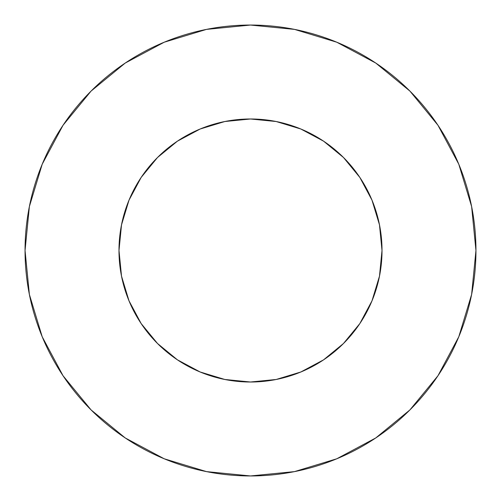 <?xml version="1.0" encoding="UTF-8"?>
<svg xmlns="http://www.w3.org/2000/svg" width="501" height="501" viewBox="0 0 501 501"><rect width="100%" height="100%" fill="white"/><g stroke="black" fill="none" stroke-linecap="round" stroke-linejoin="round"><path stroke-width="0.75" d="M118.987 250.5A131.512 131.512 0 0 1 250.5 118.987A131.512 131.512 0 0 1 382.012 250.5A131.512 131.512 0 0 1 250.5 382.012A131.512 131.512 0 0 1 118.987 250.5L121.518 276.157L129.001 300.825L141.15 323.565L157.508 343.492L177.435 359.85L200.175 371.999L224.843 379.482L250.5 382.012L276.157 379.482L300.825 371.999L323.565 359.85L343.492 343.492L359.85 323.565L371.999 300.825L379.482 276.157L382.012 250.5L379.482 224.843L371.999 200.175L359.85 177.435L343.492 157.508L323.565 141.15L300.825 129.001L276.157 121.518L250.5 118.987L224.843 121.518L200.175 129.001L177.435 141.15L157.508 157.508L141.15 177.435L129.001 200.175L121.518 224.843L118.987 250.5M25.05 250.5A225.45 225.45 0 0 1 250.5 25.05A225.45 225.45 0 0 1 475.95 250.5A225.45 225.45 0 0 1 250.5 475.95A225.45 225.45 0 0 1 25.05 250.5L29.384 294.482L42.209 336.778L63.045 375.756L91.082 409.918L125.244 437.955L164.222 458.791L206.518 471.616L250.5 475.95L294.482 471.616L336.778 458.791L375.756 437.955L409.918 409.918L437.955 375.756L458.791 336.778L471.616 294.482L475.95 250.5L471.616 206.518L458.791 164.222L437.955 125.244L409.918 91.082L375.756 63.045L336.778 42.209L294.482 29.384L250.5 25.05L206.518 29.384L164.222 42.209L125.244 63.045L91.082 91.082L63.045 125.244L42.209 164.222L29.384 206.518L25.05 250.5M437.955 125.244L409.918 91.082L375.813 63.088M125.244 63.045L91.082 91.082L63.088 125.187M63.045 375.756L91.082 409.918L125.187 437.912M375.756 437.955L409.918 409.918L437.912 375.813"/></g></svg>
